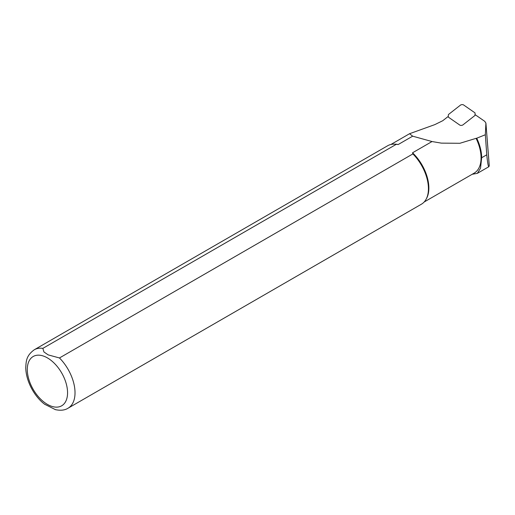 <?xml version="1.0" encoding="UTF-8"?>
<svg xmlns="http://www.w3.org/2000/svg" width="515" height="515" viewBox="0 0 515 515"><rect width="100%" height="100%" fill="white"/><g stroke="black" fill="none" stroke-linecap="round" stroke-linejoin="round"><path stroke-width="0.77" d="M485.336 134.75L486.765 154.796C487.57 162.888 488.272 166.854 488.87 166.706L489.25 165.592L485.909 123.001L485.336 134.75L476.723 138.213A33.43 19.3 60 0 1 481.654 157.745L480.527 168.205L477.347 173.355L472.171 174.282M398.211 144.522L396.273 144.329L42.854 348.372A33.745 19.486 60 0 0 34.28 349.769L387.698 145.726A33.745 19.486 60 0 1 394.207 144.149L395.172 144.168A33.218 19.177 60 0 1 398.211 144.522L412.67 136.172L409.56 133.713L434.782 124.636L442.752 120.716L447.973 116.628L448.301 116.854M476.723 138.213L476.092 138.348A33.218 19.177 60 0 1 474.186 173.124L424.154 202.009M476.092 138.348L459.869 143.286L441.304 143.125L432.027 141.541L412.534 152.794A33.218 19.177 60 0 1 426.529 198.487L426.066 199.331A33.745 19.486 60 0 1 421.45 204.178L68.032 408.221A33.745 19.486 60 0 0 59.463 357.957L412.882 153.914L412.534 152.794M412.67 136.172L432.027 141.541M42.854 348.372L43.923 351.932L48.172 354.887L59.463 357.957M394.207 144.149A33.745 19.486 60 0 1 396.273 144.329M412.882 153.914A33.745 19.486 60 0 1 426.066 199.331M55.478 409.676L44.747 404.288M475.017 115.283L475.487 114.916L484.782 121.36L485.909 123.182L489.244 165.695M459.876 125.132A1.687 0.644 -4.5 0 0 461.356 125.39A1.687 0.644 -4.5 0 0 462.856 124.945L474.766 115.63A2.111 0.805 -4.5 0 0 475.01 115.244L475.081 113.12A2.111 0.805 -4.5 0 0 475.081 113.088A2.111 0.805 -4.5 0 0 474.856 112.766L463.506 104.893A1.687 0.644 -4.5 0 0 462.026 104.635A1.687 0.644 -4.5 0 0 460.519 105.079L448.617 114.394A2.111 0.805 -4.5 0 0 448.365 114.787L448.295 116.905A2.111 0.805 -4.5 0 0 448.301 116.937A2.111 0.805 -4.5 0 0 448.526 117.259L459.876 125.132M47.425 357.899A28.473 16.441 60 0 1 64.864 402.839A28.473 16.441 60 0 1 29.992 382.709A28.473 16.441 60 0 1 47.425 357.899M481.654 157.745L486.765 154.796M477.353 173.355L488.87 166.706M390.937 144.47L409.515 133.739M34.28 349.769C26.085 355.775 26.175 361.182 25.75 367.678C26.053 382.639 35.78 398.05 45.127 404.578M55.111 409.586C60.442 410.758 64.748 410.301 68.032 408.221"/></g></svg>

